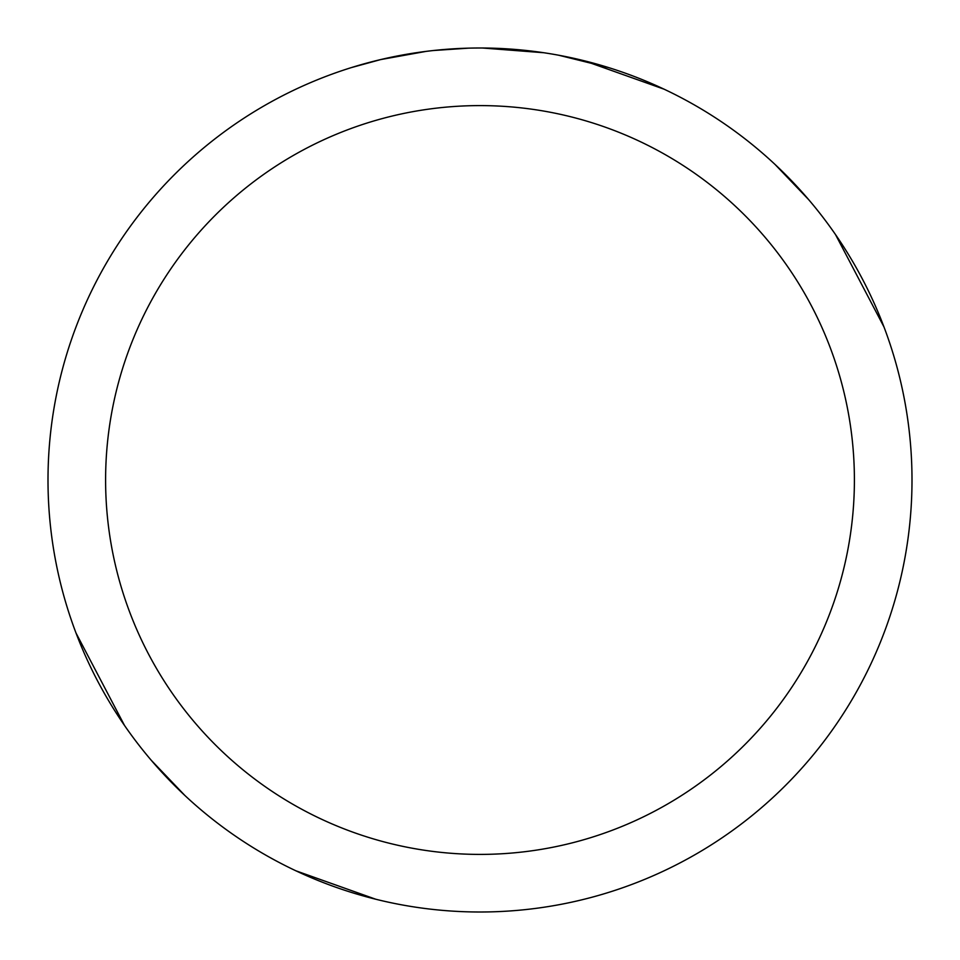 <?xml version="1.0" encoding="UTF-8"?>
<svg xmlns="http://www.w3.org/2000/svg" width="960" height="960" viewBox="0 0 960 960"><rect width="100%" height="100%" fill="white"/><g stroke="black" fill="none" stroke-linecap="round" stroke-linejoin="round"><path stroke-width="1.44" d="M480 105.6A374.4 374.4 0 0 1 854.4 480A374.4 374.4 0 0 1 480 854.4A374.4 374.4 0 0 1 105.6 480A374.4 374.4 0 0 1 480 105.6M480 48A432 432 0 0 1 912 480A432 432 0 0 1 480 912A432 432 0 0 1 48 480A432 432 0 0 1 480 48M558.78 55.248L608.34 67.512M543.852 52.74L482.496 48.012M488.616 48.084L494.616 48.252M533.196 51.288L535.02 51.516M431.28 50.76L426.012 51.384M351.672 67.512L380.628 59.592L426.012 51.396M448.332 49.164L455.208 48.72M468.624 48.144L433.308 50.532M415.416 52.86L423.36 51.732M584.208 60.756L664.176 89.22M774.972 164.376L808.608 199.572M835.476 234.516L883.956 326.904M375.792 899.244L295.824 870.78M185.028 795.624L151.392 760.428M124.524 725.484L76.044 633.096"/></g></svg>
